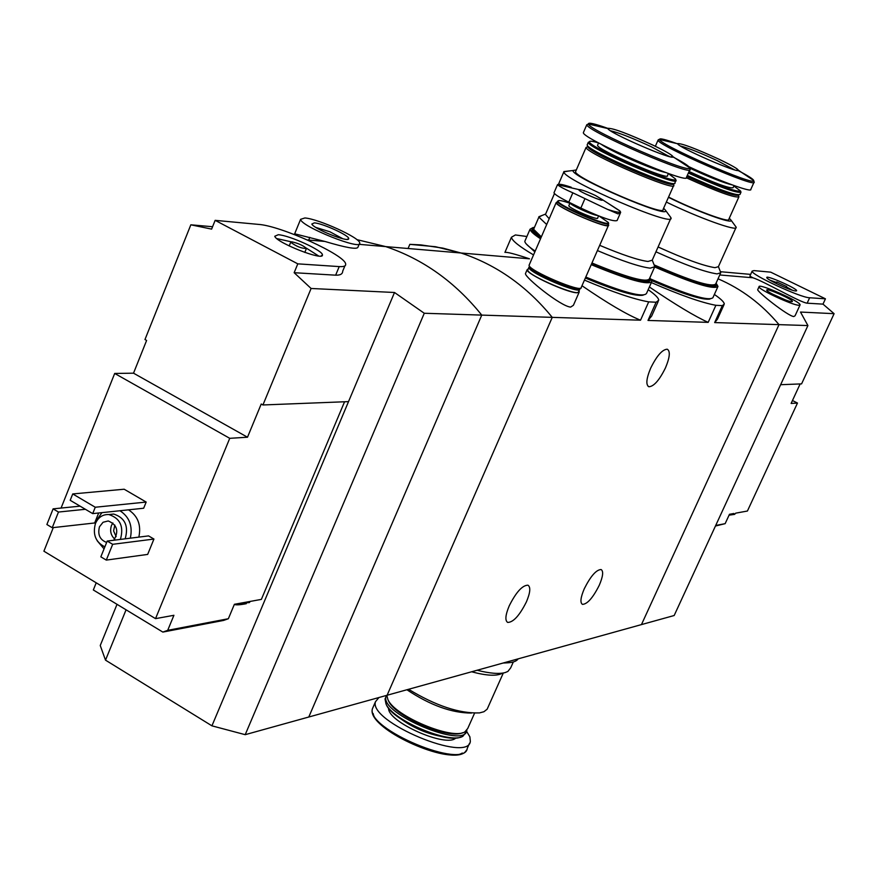 <?xml version="1.0" encoding="UTF-8"?>
<svg xmlns="http://www.w3.org/2000/svg" width="878" height="878" viewBox="0 0 878 878"><rect width="100%" height="100%" fill="white"/><g stroke="black" fill="none" stroke-linecap="round" stroke-linejoin="round"><path stroke-width="1.32" d="M533.539 254.916C519.403 246.553 512.028 240.671 511.424 237.269L515.375 234.953L526.899 236.5M648.183 289.696C655.054 294.47 658.566 297.971 658.741 300.21L656.107 302.241L647.997 320.437L651.652 316.091L658.182 301.472M656.107 302.241L648.699 301.867L640.534 320.196C626.991 314.719 607.466 303.228 581.982 285.734M648.699 301.867C633.96 299.277 612.548 292.023 584.452 280.104M511.424 237.269L504.927 252.392C507.023 251.92 515.221 254.06 529.5 258.812L460.983 252.996L442.896 248.123L420.869 244.896L409.828 244.347L408.072 248.496M714.363 294.459C720.893 298.915 724.196 302.12 724.295 304.073L722.32 305.632L714.659 322.577L717.436 319.23L723.867 305.006M722.32 305.632L715.888 305.303L708.184 322.369C695.025 316.442 675.423 304.644 649.391 286.985M715.888 305.303C701.401 302.603 679.89 295.03 651.355 282.562M640.534 320.196L552.251 317.364C526.899 286.228 496.476 264.772 460.983 252.996C496.476 264.772 526.899 286.228 552.251 317.364L481.759 315.103C455.013 281.937 422.998 259.098 385.705 246.597L356.852 239.617L385.705 246.597C422.998 259.098 455.013 281.937 481.759 315.103L308.782 717.019L387.099 695.255L552.251 317.364L387.099 695.255L641.456 624.598L779.005 324.64C761.906 304.216 741.581 288.928 718.028 278.798C741.581 288.928 761.906 304.216 779.005 324.64L807.914 325.562L800.495 312.052L834.1 313.676L822.993 304.128L825.441 298.816L770.719 272.158L753.993 270.6L752.139 271.104C750.339 274.441 800.67 297.807 809.637 297.763L825.441 298.816M584.309 588.688C590.653 576.122 596.25 569.734 601.112 569.526C603.636 571.216 603.021 576.462 599.257 585.286C592.935 597.819 587.338 604.185 582.454 604.371C579.963 602.703 580.577 597.479 584.309 588.688M509.24 605.809C516.121 592.145 522.366 585.264 527.952 585.187C530.817 587.075 530.301 592.639 526.405 601.891C519.546 615.522 513.312 622.37 507.682 622.425C504.872 620.559 505.388 615.028 509.24 605.809M525.461 273.651C525.077 277.624 560.713 306.378 570.623 307.102L573.411 305.281L579.041 292.44M714.659 322.577L779.005 324.64L641.456 624.598L674.172 615.511L807.914 325.562M647.997 320.437L708.184 322.369M650.675 368.145C656.766 355.809 662.286 349.499 667.225 349.203C670.463 351.09 669.881 357.324 665.458 367.893C659.378 380.196 653.858 386.485 648.897 386.748C645.703 384.893 646.296 378.692 650.675 368.145M578.898 291.002L579.293 291.869L576.912 292.769C567.001 292.769 526.185 273.903 527.107 269.776L528.271 268.877M503.313 672.998L487.147 709.205L483.932 711.729L479.509 712.903C459.359 713.627 435.718 705.758 408.566 689.296M471.629 671.78C486.423 675.731 496.553 676.269 501.996 673.404L503.16 673.02M471.475 713.068C451.753 713.035 430.231 705.264 406.909 689.757M474.559 713.199L467.744 728.466L464.945 731.813C452.73 740.417 394.738 716.174 387.911 699.579L386.836 695.332M462.465 732.757C448.888 739.77 395.001 716.624 388.559 700.995L388.087 699.942M466.855 730.287L466.789 730.606C464.989 749.23 380.086 713.748 385.98 696.792L386.496 695.431M466.086 732.175L462.969 736.181C450.666 744.774 392.894 720.629 386.035 703.991L385.025 698.987L385.782 697.242M460.72 737.048C446.65 743.853 392.982 720.684 386.485 704.99L386.035 703.991M466.569 731.308L469.873 736.807L470.356 741.416C468.193 763.465 368.464 721.815 375.477 701.731L378.901 697.538M384.838 695.892L386.32 695.76M513.323 661.968L510.7 667.829L507.868 671.45L505.179 672.57C499.044 674.216 489.694 673.437 477.138 670.243M518.163 658.851C516.209 661.749 511.435 663.066 503.84 662.824M508.307 662.78L503.072 663.044M715.449 526.032L725.14 523.661L729.475 514.288L733.898 513.487M715.702 525.472L725.14 523.661M792.472 400.511L797.476 403.046L747.419 511.029L735.698 513.158M797.476 403.046L791.111 403.441L800.143 383.938M759.042 286.722C758.23 282.804 801.175 301.802 800.088 304.885L798.936 305.27C792.615 305.368 757.813 289.169 759.042 286.722L757.692 289.685C757.11 291.65 787.566 315.893 793.756 316.563L795.084 315.762L799.99 305.094M720.388 271.708L750.646 274.386M719.762 274.968L752.896 277.777C763.937 281.267 800.264 302.592 807.145 303.184L822.993 304.128M752.896 277.777L749.878 276.153L752.139 271.104M780.641 384.707L801.581 383.884L834.1 313.676M791.66 301.703C787.775 301.736 766.681 292.001 766.746 290.201C765.429 287.293 793.866 299.87 792.373 301.538L791.66 301.703M772.607 294.163L785.371 299.892M795.775 291.002C791.221 290.969 766.329 279.456 766.768 277.591C765.66 274.551 797.915 288.818 796.609 290.794L795.775 291.002M786.326 286.393L776.767 281.948L786.326 286.393M770.094 280.225L776.514 282.486M786.348 286.897L792.307 290.179M735.742 513.147L734.59 514.376L730.946 514.025M409.828 244.347L435.576 246.729L460.983 252.996L359.135 244.347M162.847 632.083L167.709 630.327L228.357 618.727L223.638 620.417L162.847 632.083L93.331 589.972L96.218 582.805M262.939 404.967L311.097 288.478L394.507 292.495L348.522 401.619L262.939 404.967L261.227 404.012L247.497 437.222L229.74 438.32L114.689 373.446L61.076 508.055M53.295 527.601L43.9 551.197L155.527 618.639L229.74 438.32M114.689 373.446L133.522 373.183L146.615 340.444L144.969 339.534L190.833 224.812L212.575 226.733M344.56 401.773L261.37 599.389L234.393 604.294L228.357 618.727M167.709 630.327L173.921 615.291L155.527 618.639M300.594 219.335L304.885 217.963C318.451 218.885 359.859 237.729 359.717 242.943C362.877 251.229 300.825 226.502 300.594 219.335L294.668 233.8L324.992 241.472C345.647 247.618 356.6 249.582 357.851 247.366M311.097 288.478L294.152 272.707L297.796 263.85L339.215 266.594C343.869 266.868 346.009 266.023 345.658 264.069C345.559 255.224 280.784 225.756 258.516 224.395L215.143 220.345L297.796 263.85M394.507 292.495L424.272 313.259L245.203 734.677L308.782 717.019L481.759 315.103L424.272 313.259M215.143 220.345L211.62 229.114L190.833 224.812M344.9 265.88L342.705 271.159C342.672 273.98 340.324 275.319 335.648 275.176L294.152 272.707M128.506 509.833C137.923 516.001 141.369 525.099 138.845 537.116M148.569 535.898L153.935 539.059L147.669 554.413L106.293 560.098L100.838 556.828L107.215 541.057L148.569 535.898M98.676 512.993L94.659 522.97L52.23 527.722L46.885 524.517L53.108 508.856L80.096 506.156M124.171 489.222L146.176 502.062L143.663 508.23L92.706 513.619L70.196 500.295L72.731 493.941L124.171 489.222M348.522 401.619L211.927 725.832L245.203 734.677M117.026 604.316L100.246 645.506L105.514 660.146L126.07 609.804M211.927 725.832L105.514 660.146M104.877 546.851C95.647 542.253 92.508 534.461 95.45 523.486C98.281 517.241 102.759 514.278 108.872 514.563C120.187 518.261 124.039 526.537 120.396 539.41M106.655 542.45C99.905 539.871 97.502 534.658 99.455 526.811L103.044 522.267L108.246 520.95C117.246 524.814 119.09 531.245 113.778 540.244M108.784 514.563L113.679 514.047C124.972 517.724 128.814 525.977 125.181 538.818M95.23 524.056L96.317 520.577L101.958 512.642M119.957 510.733C129.406 516.944 132.874 526.087 130.328 538.17M104.043 548.904L97.162 540.716M114.766 539.125C110.826 535.393 109.728 530.828 111.473 525.428L112.878 522.948M116.17 536.601L113.602 530.949L114.82 525.066M107.215 541.057L112.68 544.316L153.935 539.059M112.68 544.316L106.293 560.098M53.108 508.856L58.475 512.05L85.396 509.284M58.475 512.05L52.23 527.722M314.357 222.869C323.082 223.418 350.146 235.919 348.676 238.739C348.961 242.943 313.479 228.796 311.833 224.033L314.357 222.869M315.861 227.435L329.919 231.792L342.881 238.761M72.731 493.941L95.263 507.243L146.176 502.062M95.263 507.243L92.706 513.619M247.497 437.222L133.522 373.183M278.271 234.722C289.586 235.304 323.455 250.845 322.424 254.982C323.806 261.271 276.394 242.679 274.759 236.27L278.271 234.722M291.858 241.823C298.52 243.382 303.382 245.577 306.444 248.441C301.703 248.573 296.457 246.509 290.706 242.251L291.858 241.823M276.811 238.586L291.255 241.823M306.224 248.057L318.681 256.003M249.352 601.584L245.039 602.363M250.175 601.43L249.429 602.56L239.551 603.362M605.93 201.918L620.077 211.137C620.976 213.014 616.795 212.432 607.51 209.37L572.84 192.831C565.125 189.45 560.241 186.915 558.178 185.203L558.21 184.512C559.319 183.787 563.665 184.698 571.249 187.244M595.525 195.542L602.363 199.635C605.315 203.027 577.011 190.932 578.887 189.593C581.137 189.439 586.68 191.415 595.525 195.542M607.51 209.37L618.068 213.903L620.68 212.366L620.077 211.137M558.123 184.632L557.541 184.589L558.178 185.203M554.183 192.348L553.985 192.809C554.709 194.477 559.648 197.583 568.79 202.149L580.841 208.075C601.715 217.755 613.81 221.904 617.102 220.521L620.362 213.091M598.587 215.9L597.666 218.007C598.917 221.047 568.648 208.13 568.823 205.704L568.933 205.441M599.301 216.175L608.311 222.485C611.461 228.291 556.904 205.024 558.112 201.062C558.408 199.954 562.337 200.678 569.888 203.246M608.542 223.067L608.608 223.253C610.847 228.642 557.135 205.748 557.464 201.435L558.199 200.81M608.41 223.692L607.949 224.757C610.177 230.157 556.476 207.263 556.806 202.939L557.014 202.467M608.158 224.274L608.608 225.031C610.89 230.585 555.807 207.098 556.147 202.664L557.212 201.995M608.399 225.492L581.269 287.358C583.157 293.757 528.347 270.545 529.072 265.244L529.324 264.651M580.171 288.204C578.163 292.308 530.564 271.884 529.522 266.473L529.434 266.056M579.239 288.555C577.34 292.583 530.916 272.674 529.895 267.395L529.522 266.473M579.612 288.489L579.776 289.016C581.598 295.282 528.161 272.663 528.885 267.461L529.61 266.671M579.535 289.564L578.635 291.595C580.457 297.894 527.03 275.286 527.755 270.051L528.018 269.469M666.347 202.061C698.087 217.656 738.069 232.011 736.137 227.281L735.215 225.865M735.896 227.819L718.391 266.692L714.988 267.669C703.574 265.902 684.61 258.999 658.094 246.97M668.443 197.309C696.419 211.291 733.942 224.911 731.034 220.158L729.289 218.249M668.553 197.067C694.531 210.149 730.573 223.396 728.795 219.324L738.749 197.188M686.289 177.762C717.337 191.766 734.875 198.11 738.925 196.804L738.848 196.584M686.826 176.478C716.997 190.109 734.151 196.343 738.299 195.179L738.914 196.771M687.298 175.413C718.226 189.374 735.775 195.739 739.956 194.543L740.823 192.556M688.352 173.032C719.422 187.047 736.971 193.423 740.999 192.183L740.922 191.975M688.747 172.143C719.4 185.96 736.664 192.249 740.549 190.998L733.854 186.004M689.043 171.484C714.681 183.184 729.366 188.605 733.075 187.727L734.052 185.565M688.846 166.666C718.939 180.813 752.644 193.083 750.822 189.363L753.95 182.404M678.606 144.727L677.717 143.575C682.316 143.509 696.045 148.722 718.906 159.192C694.608 148.119 680.856 142.971 677.629 143.751C677.915 147.252 740.055 174.327 738.255 170.167C737.52 168.653 731.067 164.998 718.906 159.192C730.825 164.921 737.202 168.477 738.036 169.86L736.401 170.288M655.943 251.81C684.5 264.728 704.88 272.092 717.063 273.892L720.739 272.795L720.575 272.191M654.11 264.882C690.975 280.982 711.498 287.369 715.658 284.066L720.432 273.486M651.674 280.565C683.007 294.097 702.433 300.265 709.962 299.069M650.576 278.963C688.1 295.129 708.886 301.373 712.914 297.686L717.644 287.194M654.758 266.989C692.797 283.473 713.869 289.949 717.985 286.447L716.744 284.242M597.402 250.57C622.14 261.018 639.744 266.879 650.203 268.163L654.758 266.747C691.754 282.782 712.256 289.092 716.283 285.69L716.459 285.295M654.187 265.09C691.721 281.454 712.585 287.951 716.788 284.571L716.108 283.067M568.637 171.023L563.863 171.858C562.864 179.77 675.643 228.225 670.99 217.92L669.892 216.262M670.671 218.633L652.211 260.217L647.986 261.468C638.405 260.239 622.315 254.861 599.707 245.335M549.2 218.743L545.447 214.473L545.853 213.508M576.319 169.915L573.049 170.508C570.272 176.632 671.571 220.18 665.469 210.259L663.625 208.207M575.803 171.111L575.529 171.759C574.772 178.135 666.885 217.733 663.088 209.425L673.569 185.752M673.788 185.192L673.141 183.502C676.697 190.811 587.744 152.476 587.854 146.736L586.076 147.416C585.571 153.222 677.86 192.984 673.799 185.225L673.722 185.017M587.393 144.365L587.152 144.98C587.031 150.84 678.617 190.306 674.897 182.811L675.775 180.78M589.456 141.698L588.238 142.412C587.788 148.108 680.121 187.903 675.994 180.264L675.928 180.067M598.576 142.938C592.332 141.084 589.303 140.732 589.478 141.885C588.798 147.372 679.813 186.608 675.511 178.991L668.367 173.548M597.72 144.903L597.534 145.342C597.194 149.886 670.748 181.592 667.489 175.523L668.399 173.471M583.618 132.04L583.343 132.688C582.871 139.196 691.469 186.026 686.508 177.213L689.768 169.86M608.871 129.615L607.894 128.32C613.107 128.122 628.143 133.741 653.023 145.166C626.387 133.017 611.329 127.475 607.828 128.55C608.553 132.743 675.149 161.508 672.943 156.679C672.142 155 665.502 151.17 653.023 145.166C664.975 150.939 671.527 154.649 672.68 156.295L670.836 156.888M654.758 266.747L654.582 266.1M541.869 215.538L538.872 217.118L546.687 224.527M534.087 228.192L533.615 229.301L541.353 236.851M591.959 262.994C627.32 277.58 646.46 282.859 649.391 278.831L654.351 267.669M526.24 243.952L534.845 251.887M585.363 278.041C616.18 290.87 635.431 296.588 643.124 295.195M525.318 240.177L524.792 241.395C525.055 243.404 528.523 246.63 535.196 251.086M585.791 277.053C623.095 292.418 643.344 297.872 646.526 293.417L651.443 282.376M533.231 227.457L530.038 229.235C530.334 231.188 533.824 234.36 540.519 238.772M591.234 264.651C628.56 280.06 648.787 285.624 651.893 281.366L650.51 278.875M532.353 228.873L531.87 230.003C532.123 231.748 535.064 234.536 540.705 238.366M591.344 264.399C627.485 279.314 647.064 284.702 650.071 280.565L650.17 280.345M534.548 227.128L532.397 228.785C532.65 230.519 535.602 233.307 541.232 237.137M591.882 263.159C628.033 278.074 647.613 283.473 650.609 279.358L649.885 277.722M438.824 735.918C425.281 732.954 412.869 727.445 401.564 719.4M455.836 737.992C446.529 748.111 387.385 721.892 388.592 708.206M469.532 743.26L467.294 748.265C465.044 770.478 365.391 728.872 372.47 708.623L373.391 706.527M462.311 753.028C446.628 763.377 376.036 732.087 373.15 713.518M807.145 303.184L809.637 297.763M335.648 275.176L339.215 266.594M584.55 193.445L595.833 198.373M597.677 215.538C592.42 215.132 569.723 204.761 570.031 202.917L568.823 205.704M580.841 208.075L584.902 198.735M568.79 202.149L572.84 192.831M690.042 168.269C709.644 177.356 723.812 182.942 732.526 185.017M664.756 140.71L660.333 139.668M658.522 139.58L658.05 140.129C657.161 145.331 758.318 189.396 754.136 181.998L753.708 180.517C753.28 179.068 748.001 175.71 737.882 170.431M676.762 143.553C665.03 139.317 659.279 137.956 659.521 139.47C659.4 144.793 757.045 187.321 753.708 180.517L738.255 170.167M734.491 169.827L717.535 160.762C700.721 152.981 688.363 148.053 680.439 145.989M601.167 144.212C610.287 151.082 654.439 170.442 665.656 172.494M583.343 132.688L586.789 124.72C586.416 131.009 695.08 177.894 690.009 169.3L689.559 167.72C689.021 166.063 683.457 162.463 672.855 156.888M669.815 156.668L668.608 156.054M607.763 128.342C594.45 123.6 587.986 122.163 588.37 124.028C588.875 130.427 693.609 175.633 689.559 167.72L672.943 156.679M669.234 156.525L651.509 146.856C632.676 138.109 619.001 132.743 610.484 130.756M527.107 269.776L525.439 273.64M648.14 386.353L648.897 386.748M388.559 700.995L387.911 699.579M385.98 696.792L385.025 698.987M375.477 701.731L372.47 708.623C365.149 728.916 457.262 769.128 466.372 750.251M776.767 281.948L776.075 283.44M786.589 286.349L785.909 287.852M734.502 514.387L729.069 515.166M324.992 241.45L307.465 239.957M108.872 514.563L113.679 514.047M359.311 243.93L357.873 247.376M347.095 239.376L348.676 238.739M309.846 237.334L308.727 240.067M290.706 242.251L289.191 245.939M306.312 248.748L304.798 252.436M321.085 256.003L322.424 254.982M246.29 603.691C240.177 604.898 236.193 605.151 234.327 604.448M578.887 189.593L557.684 184.742M602.363 199.635L619.703 210.753M600.706 199.932L602.132 199.954C603.647 202.203 577.823 191.009 579.304 190.197L579.93 190.8M558.112 201.062L557.442 201.325M608.311 222.485L608.575 223.133M557.464 201.435L556.806 202.939M556.147 202.664L529.072 265.244M529.686 266.879L528.907 267.186M528.885 267.461L527.755 270.051M553.985 192.809L557.541 184.589M731.034 220.158L736.082 227.051M740.549 190.998L740.999 192.161M655.339 146.286L658.05 140.129L659.521 139.47L677.629 143.751M718.423 266.616L720.673 272.454M545.447 214.473L554.468 193.577M558.452 184.369L563.863 171.858M573.049 170.508L563.841 171.583M665.469 210.259L670.902 217.623M575.529 171.759L586.076 147.416L587.821 146.67M587.854 146.736L587.195 145.079M587.141 144.936L588.238 142.412M589.478 141.885L588.227 142.39M675.511 178.991L675.994 180.231M597.534 145.342L598.609 142.862M586.789 124.72L588.37 124.028L607.828 128.55M545.447 214.122L538.883 216.723M652.244 260.129L654.67 266.308M533.615 229.301L538.872 217.118M524.792 241.395L530.038 229.235M531.87 230.003L532.397 228.785"/></g></svg>
